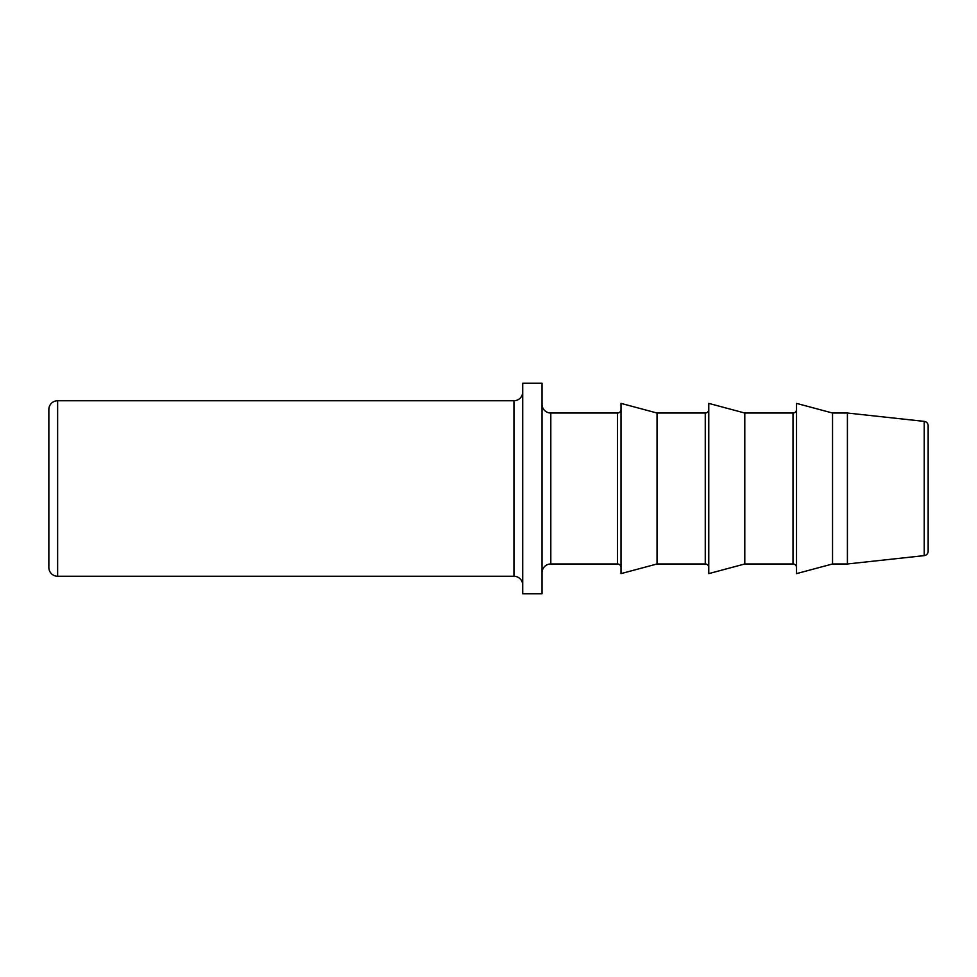 <?xml version="1.0" encoding="UTF-8"?>
<svg xmlns="http://www.w3.org/2000/svg" width="977" height="977" viewBox="0 0 977 977"><rect width="100%" height="100%" fill="white"/><g stroke="black" fill="none" stroke-linecap="round" stroke-linejoin="round"><path stroke-width="1.47" d="M542.027 572.742A8.781 8.781 0 0 1 550.808 563.973L550.808 413.027A8.781 8.781 0 0 1 542.027 404.258M621.006 409.522A3.505 3.505 0 0 1 617.501 413.027L617.501 563.973A3.505 3.505 0 0 1 621.006 567.478M657.033 488.5L657.033 413.027L621.006 403.379L621.006 573.621L657.033 563.973L657.033 488.5M708.765 409.522A3.505 3.505 0 0 1 705.26 413.027L705.26 563.973A3.505 3.505 0 0 1 708.765 567.478M744.792 488.5L744.792 413.027L708.765 403.379L708.765 573.621L744.792 563.973L744.792 488.5M796.524 409.522A3.505 3.505 0 0 1 793.006 413.027L793.006 563.973A3.505 3.505 0 0 1 796.524 567.478M832.538 488.5L832.538 413.027L796.524 403.379L796.524 573.621L832.538 563.973L832.538 488.5M928.15 551.26L928.15 488.5L928.15 551.26A4.384 4.384 0 0 1 924.242 555.62L847.413 563.973L847.413 413.027L832.538 413.027M928.15 488.5L928.15 425.74L928.15 488.5M924.242 555.62L924.242 421.38A4.384 4.384 0 0 1 928.15 425.74M48.85 567.478L48.85 409.522A8.781 8.781 0 0 1 57.631 400.741L57.631 576.259A8.781 8.781 0 0 1 48.85 567.478M522.719 391.972A8.781 8.781 0 0 1 513.951 400.741L513.951 576.259A8.781 8.781 0 0 1 522.719 585.028M542.027 488.5L542.027 383.192L522.719 383.192L522.719 593.808L542.027 593.808L542.027 488.5M617.501 413.027L550.808 413.027M705.26 413.027L657.033 413.027M793.006 413.027L744.792 413.027M924.242 421.38L847.413 413.027M513.951 400.741L57.631 400.741M513.951 576.259L57.631 576.259M847.413 563.973L832.538 563.973M793.006 563.973L744.792 563.973M705.26 563.973L657.033 563.973M617.501 563.973L550.808 563.973"/></g></svg>
